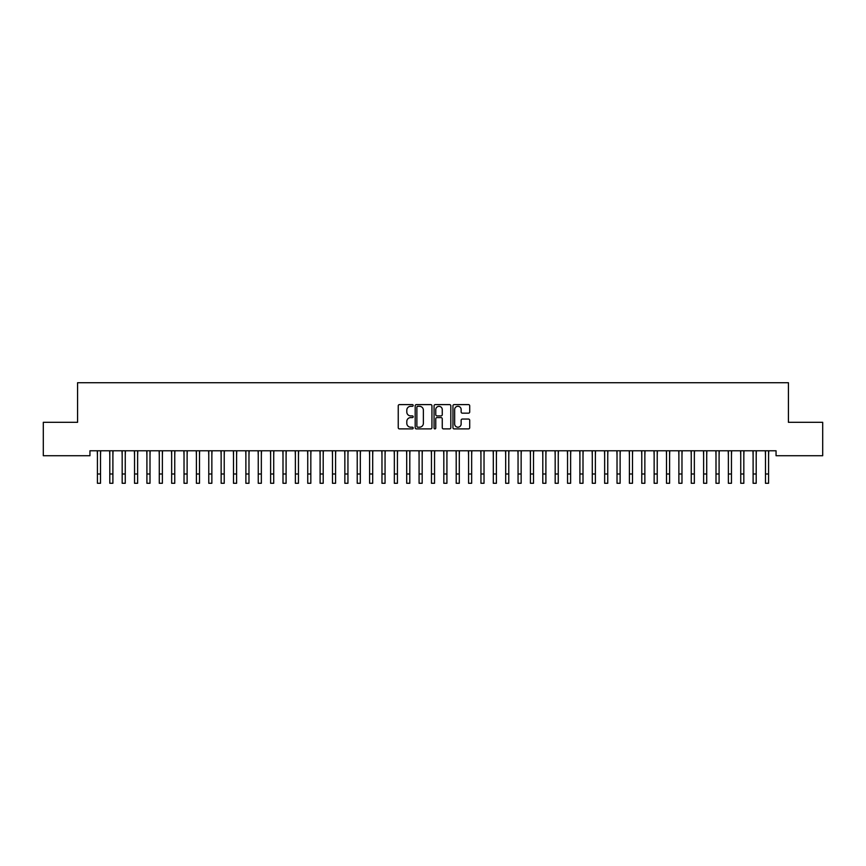 <?xml version="1.0" encoding="UTF-8"?>
<svg xmlns="http://www.w3.org/2000/svg" width="866" height="866" viewBox="0 0 866 866"><rect width="100%" height="100%" fill="white"/><g stroke="black" fill="none" stroke-linecap="round" stroke-linejoin="round"><path stroke-width="1.3" d="M413.201 405.461A0.855 0.855 0 0 0 412.357 404.606L399.453 404.606A1.212 1.212 0 0 0 398.241 405.818L398.241 427.674A1.212 1.212 0 0 0 399.453 428.897L412.357 428.897A0.855 0.855 0 0 0 413.201 428.042A0.855 0.855 0 0 0 412.357 427.198L410.69 427.198A3.886 3.886 0 0 1 406.804 423.312L406.804 421.482A3.886 3.886 0 0 1 410.69 417.596L412.357 417.596A0.855 0.855 0 0 0 413.201 416.752A0.855 0.855 0 0 0 412.357 415.897L410.69 415.897A3.886 3.886 0 0 1 406.804 412.01L406.804 410.192A3.886 3.886 0 0 1 410.69 406.306L412.357 406.306A0.855 0.855 0 0 0 413.201 405.461M468.484 413.169A1.212 1.212 0 0 0 469.708 411.956L469.708 405.818A1.212 1.212 0 0 0 468.484 404.606L454.163 404.606A1.212 1.212 0 0 0 452.95 405.818L452.95 427.674A1.212 1.212 0 0 0 454.163 428.897L468.484 428.897A1.212 1.212 0 0 0 469.708 427.674L469.708 420.27A1.212 1.212 0 0 0 468.484 419.057L462.357 419.057A1.212 1.212 0 0 0 461.145 420.27L461.145 423.95A3.248 3.248 0 0 1 457.897 427.198A3.248 3.248 0 0 1 454.65 423.95L454.65 409.553A3.248 3.248 0 0 1 457.897 406.306A3.248 3.248 0 0 1 461.145 409.553L461.145 411.956A1.212 1.212 0 0 0 462.357 413.169L468.484 413.169M776.055 450.775L89.945 450.775L89.945 455.722L43.3 455.722L43.3 422.316L77.572 422.316L77.572 382.729L788.428 382.729L788.428 422.316L822.7 422.316L822.7 455.722L776.055 455.722L776.055 450.775M431.939 405.818A1.212 1.212 0 0 0 430.727 404.606L416.394 404.606A1.212 1.212 0 0 0 415.182 405.818L415.182 427.674A1.212 1.212 0 0 0 416.394 428.897L430.727 428.897A1.212 1.212 0 0 0 431.939 427.674L431.939 405.818M435.273 404.606L449.606 404.606A1.212 1.212 0 0 1 450.818 405.818L450.818 427.674A1.212 1.212 0 0 1 449.606 428.897L443.479 428.897A1.212 1.212 0 0 1 442.255 427.674L442.255 418.819A1.212 1.212 0 0 0 441.043 417.596L436.973 417.596A1.212 1.212 0 0 0 435.76 418.819L435.76 428.042A0.855 0.855 0 0 1 434.916 428.897A0.855 0.855 0 0 1 434.061 428.042L434.061 405.818A1.212 1.212 0 0 1 435.273 404.606M417.726 406.306A0.855 0.855 0 0 0 416.882 407.161L416.882 426.343A0.855 0.855 0 0 0 417.726 427.198L419.49 427.198A3.886 3.886 0 0 0 423.377 423.312L423.377 410.192A3.886 3.886 0 0 0 419.49 406.306L417.726 406.306M442.255 409.618A3.248 3.248 0 0 0 439.008 406.37A3.248 3.248 0 0 0 435.76 409.618L435.76 414.684A1.212 1.212 0 0 0 436.973 415.897L441.043 415.897A1.212 1.212 0 0 0 442.255 414.684L442.255 409.618M100.521 455.44L100.672 450.775M97.425 455.44L97.273 450.775M97.425 473.994L100.521 473.994L100.521 483.271L97.425 483.271L97.425 451.164M100.521 473.994L100.521 451.164M112.894 455.44L113.045 450.775M109.798 455.44L109.636 450.775M125.256 455.44L125.418 450.775M122.171 455.44L122.009 450.775M109.798 473.994L112.894 473.994L112.894 483.271L109.798 483.271L109.798 451.164M112.894 473.994L112.894 451.164M122.171 473.994L125.256 473.994L125.256 483.271L122.171 483.271L122.171 451.164M125.256 473.994L125.256 451.164M137.629 455.44L137.791 450.775M134.544 455.44L134.382 450.775M150.002 455.44L150.164 450.775M146.906 455.44L146.755 450.775M134.544 473.994L137.629 473.994L137.629 483.271L134.544 483.271L134.544 451.164M137.629 473.994L137.629 451.164M146.906 473.994L150.002 473.994L150.002 483.271L146.906 483.271L146.906 451.164M150.002 473.994L150.002 451.164M162.375 455.44L162.527 450.775M159.279 455.44L159.127 450.775M159.279 473.994L162.375 473.994L162.375 483.271L159.279 483.271L159.279 451.164M162.375 473.994L162.375 451.164M174.748 455.44L174.9 450.775M171.652 455.44L171.5 450.775M171.652 473.994L174.748 473.994L174.748 483.271L171.652 483.271L171.652 451.164M174.748 473.994L174.748 451.164M187.121 455.44L187.273 450.775M184.025 455.44L183.873 450.775M199.494 455.44L199.645 450.775M196.398 455.44L196.236 450.775M211.856 455.44L212.018 450.775M208.771 455.44L208.609 450.775M224.229 455.44L224.391 450.775M221.144 455.44L220.982 450.775M236.602 455.44L236.764 450.775M233.506 455.44L233.355 450.775M248.975 455.44L249.127 450.775M245.879 455.44L245.727 450.775M261.348 455.44L261.5 450.775M258.252 455.44L258.1 450.775M273.721 455.44L273.873 450.775M270.625 455.44L270.473 450.775M286.094 455.44L286.245 450.775M282.998 455.44L282.836 450.775M298.456 455.44L298.618 450.775M295.371 455.44L295.209 450.775M310.829 455.44L310.991 450.775M307.744 455.44L307.582 450.775M323.202 455.44L323.364 450.775M320.106 455.44L319.955 450.775M335.575 455.44L335.727 450.775M332.479 455.44L332.327 450.775M347.948 455.44L348.1 450.775M344.852 455.44L344.7 450.775M360.321 455.44L360.473 450.775M357.225 455.44L357.073 450.775M372.694 455.44L372.845 450.775M369.598 455.44L369.436 450.775M385.056 455.44L385.218 450.775M381.971 455.44L381.809 450.775M397.429 455.44L397.591 450.775M394.344 455.44L394.182 450.775M409.802 455.44L409.964 450.775M406.706 455.44L406.555 450.775M422.175 455.44L422.327 450.775M419.079 455.44L418.928 450.775M434.548 455.44L434.7 450.775M431.452 455.44L431.3 450.775M446.921 455.44L447.072 450.775M443.825 455.44L443.673 450.775M459.294 455.44L459.445 450.775M456.198 455.44L456.036 450.775M471.656 455.44L471.818 450.775M468.571 455.44L468.409 450.775M484.029 455.44L484.191 450.775M480.944 455.44L480.782 450.775M496.402 455.44L496.564 450.775M493.306 455.44L493.155 450.775M508.775 455.44L508.927 450.775M505.679 455.44L505.528 450.775M521.148 455.44L521.3 450.775M518.052 455.44L517.9 450.775M533.521 455.44L533.673 450.775M530.425 455.44L530.273 450.775M545.894 455.44L546.045 450.775M542.798 455.44L542.636 450.775M558.256 455.44L558.418 450.775M555.171 455.44L555.009 450.775M570.629 455.44L570.791 450.775M567.544 455.44L567.382 450.775M583.002 455.44L583.164 450.775M579.906 455.44L579.755 450.775M595.375 455.44L595.527 450.775M592.279 455.44L592.128 450.775M607.748 455.44L607.9 450.775M604.652 455.44L604.5 450.775M620.121 455.44L620.273 450.775M617.025 455.44L616.873 450.775M632.494 455.44L632.645 450.775M629.398 455.44L629.236 450.775M184.025 473.994L187.121 473.994L187.121 483.271L184.025 483.271L184.025 451.164M187.121 473.994L187.121 451.164M196.398 473.994L199.494 473.994L199.494 483.271L196.398 483.271L196.398 451.164M199.494 473.994L199.494 451.164M208.771 473.994L211.856 473.994L211.856 483.271L208.771 483.271L208.771 451.164M211.856 473.994L211.856 451.164M221.144 473.994L224.229 473.994L224.229 483.271L221.144 483.271L221.144 451.164M224.229 473.994L224.229 451.164M233.506 473.994L236.602 473.994L236.602 483.271L233.506 483.271L233.506 451.164M236.602 473.994L236.602 451.164M245.879 473.994L248.975 473.994L248.975 483.271L245.879 483.271L245.879 451.164M248.975 473.994L248.975 451.164M258.252 473.994L261.348 473.994L261.348 483.271L258.252 483.271L258.252 451.164M261.348 473.994L261.348 451.164M270.625 473.994L273.721 473.994L273.721 483.271L270.625 483.271L270.625 451.164M273.721 473.994L273.721 451.164M282.998 473.994L286.094 473.994L286.094 483.271L282.998 483.271L282.998 451.164M286.094 473.994L286.094 451.164M295.371 473.994L298.456 473.994L298.456 483.271L295.371 483.271L295.371 451.164M298.456 473.994L298.456 451.164M307.744 473.994L310.829 473.994L310.829 483.271L307.744 483.271L307.744 451.164M310.829 473.994L310.829 451.164M320.106 473.994L323.202 473.994L323.202 483.271L320.106 483.271L320.106 451.164M323.202 473.994L323.202 451.164M332.479 473.994L335.575 473.994L335.575 483.271L332.479 483.271L332.479 451.164M335.575 473.994L335.575 451.164M344.852 473.994L347.948 473.994L347.948 483.271L344.852 483.271L344.852 451.164M347.948 473.994L347.948 451.164M357.225 473.994L360.321 473.994L360.321 483.271L357.225 483.271L357.225 451.164M360.321 473.994L360.321 451.164M369.598 473.994L372.694 473.994L372.694 483.271L369.598 483.271L369.598 451.164M372.694 473.994L372.694 451.164M381.971 473.994L385.056 473.994L385.056 483.271L381.971 483.271L381.971 451.164M385.056 473.994L385.056 451.164M394.344 473.994L397.429 473.994L397.429 483.271L394.344 483.271L394.344 451.164M397.429 473.994L397.429 451.164M406.706 473.994L409.802 473.994L409.802 483.271L406.706 483.271L406.706 451.164M409.802 473.994L409.802 451.164M419.079 473.994L422.175 473.994L422.175 483.271L419.079 483.271L419.079 451.164M422.175 473.994L422.175 451.164M431.452 473.994L434.548 473.994L434.548 483.271L431.452 483.271L431.452 451.164M434.548 473.994L434.548 451.164M443.825 473.994L446.921 473.994L446.921 483.271L443.825 483.271L443.825 451.164M446.921 473.994L446.921 451.164M456.198 473.994L459.294 473.994L459.294 483.271L456.198 483.271L456.198 451.164M459.294 473.994L459.294 451.164M468.571 473.994L471.656 473.994L471.656 483.271L468.571 483.271L468.571 451.164M471.656 473.994L471.656 451.164M480.944 473.994L484.029 473.994L484.029 483.271L480.944 483.271L480.944 451.164M484.029 473.994L484.029 451.164M493.306 473.994L496.402 473.994L496.402 483.271L493.306 483.271L493.306 451.164M496.402 473.994L496.402 451.164M505.679 473.994L508.775 473.994L508.775 483.271L505.679 483.271L505.679 451.164M508.775 473.994L508.775 451.164M518.052 473.994L521.148 473.994L521.148 483.271L518.052 483.271L518.052 451.164M521.148 473.994L521.148 451.164M530.425 473.994L533.521 473.994L533.521 483.271L530.425 483.271L530.425 451.164M533.521 473.994L533.521 451.164M542.798 473.994L545.894 473.994L545.894 483.271L542.798 483.271L542.798 451.164M545.894 473.994L545.894 451.164M555.171 473.994L558.256 473.994L558.256 483.271L555.171 483.271L555.171 451.164M558.256 473.994L558.256 451.164M567.544 473.994L570.629 473.994L570.629 483.271L567.544 483.271L567.544 451.164M570.629 473.994L570.629 451.164M579.906 473.994L583.002 473.994L583.002 483.271L579.906 483.271L579.906 451.164M583.002 473.994L583.002 451.164M592.279 473.994L595.375 473.994L595.375 483.271L592.279 483.271L592.279 451.164M595.375 473.994L595.375 451.164M604.652 473.994L607.748 473.994L607.748 483.271L604.652 483.271L604.652 451.164M607.748 473.994L607.748 451.164M617.025 473.994L620.121 473.994L620.121 483.271L617.025 483.271L617.025 451.164M620.121 473.994L620.121 451.164M629.398 473.994L632.494 473.994L632.494 483.271L629.398 483.271L629.398 451.164M632.494 473.994L632.494 451.164M644.856 455.44L645.018 450.775M641.771 455.44L641.609 450.775M641.771 473.994L644.856 473.994L644.856 483.271L641.771 483.271L641.771 451.164M644.856 473.994L644.856 451.164M657.229 455.44L657.391 450.775M654.144 455.44L653.982 450.775M654.144 473.994L657.229 473.994L657.229 483.271L654.144 483.271L654.144 451.164M657.229 473.994L657.229 451.164M669.602 455.44L669.764 450.775M666.506 455.44L666.355 450.775M666.506 473.994L669.602 473.994L669.602 483.271L666.506 483.271L666.506 451.164M669.602 473.994L669.602 451.164M681.975 455.44L682.127 450.775M678.879 455.44L678.727 450.775M678.879 473.994L681.975 473.994L681.975 483.271L678.879 483.271L678.879 451.164M681.975 473.994L681.975 451.164M694.348 455.44L694.5 450.775M691.252 455.44L691.1 450.775M691.252 473.994L694.348 473.994L694.348 483.271L691.252 483.271L691.252 451.164M694.348 473.994L694.348 451.164M706.721 455.44L706.873 450.775M703.625 455.44L703.473 450.775M703.625 473.994L706.721 473.994L706.721 483.271L703.625 483.271L703.625 451.164M706.721 473.994L706.721 451.164M719.094 455.44L719.245 450.775M715.998 455.44L715.836 450.775M715.998 473.994L719.094 473.994L719.094 483.271L715.998 483.271L715.998 451.164M719.094 473.994L719.094 451.164M731.456 455.44L731.618 450.775M728.371 455.44L728.209 450.775M728.371 473.994L731.456 473.994L731.456 483.271L728.371 483.271L728.371 451.164M731.456 473.994L731.456 451.164M743.829 455.44L743.991 450.775M740.744 455.44L740.582 450.775M740.744 473.994L743.829 473.994L743.829 483.271L740.744 483.271L740.744 451.164M743.829 473.994L743.829 451.164M756.202 455.44L756.364 450.775M753.106 455.44L752.955 450.775M753.106 473.994L756.202 473.994L756.202 483.271L753.106 483.271L753.106 451.164M756.202 473.994L756.202 451.164M768.575 455.44L768.727 450.775M765.479 455.44L765.327 450.775M765.479 473.994L768.575 473.994L768.575 483.271L765.479 483.271L765.479 451.164M768.575 473.994L768.575 451.164"/></g></svg>
